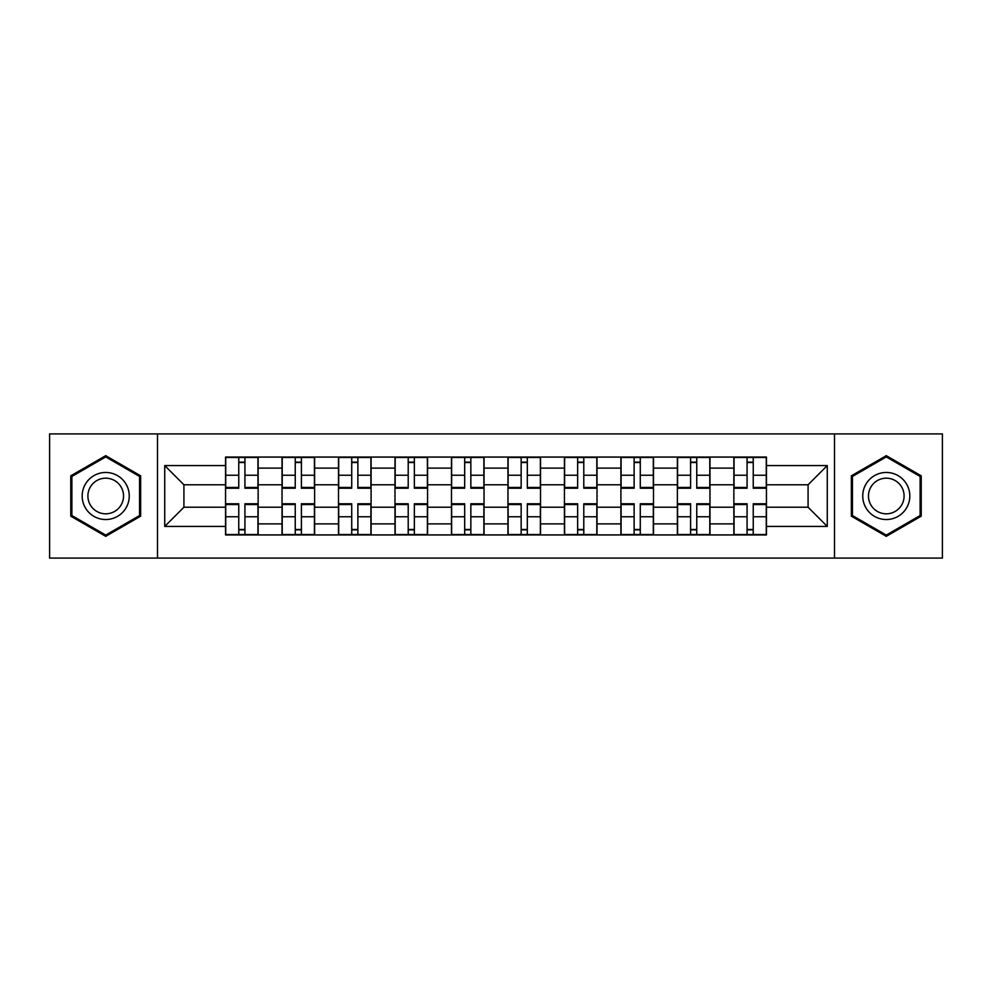 <?xml version="1.0" encoding="UTF-8"?>
<svg xmlns="http://www.w3.org/2000/svg" width="992" height="992" viewBox="0 0 992 992"><rect width="100%" height="100%" fill="white"/><g stroke="black" fill="none" stroke-linecap="round" stroke-linejoin="round"><path stroke-width="1.49" d="M834.508 558.087L942.4 558.087L942.4 433.913L49.6 433.913L49.6 558.087L834.508 558.087L834.508 433.913M282.038 534.924L282.038 468.125L258.143 468.125L258.143 534.924M258.143 468.125L258.143 457.076M282.038 468.125L282.038 457.076M314.613 457.076L314.613 534.924M338.508 534.924L338.508 457.076M371.095 457.076L371.095 534.924M394.99 534.924L394.99 457.076M427.577 457.076L427.577 534.924M451.472 534.924L451.472 457.076M484.046 457.076L484.046 534.924M507.954 534.924L507.954 457.076M540.528 457.076L540.528 534.924M564.423 534.924L564.423 457.076M597.01 457.076L597.01 534.924M620.905 534.924L620.905 457.076M653.492 457.076L653.492 534.924M677.387 534.924L677.387 457.076M709.962 457.076L709.962 534.924M733.857 534.924L733.857 457.076M733.857 507.222L709.962 507.222M677.387 507.222L653.492 507.222M620.905 507.222L597.01 507.222M564.423 507.222L540.528 507.222M507.954 507.222L484.046 507.222M451.472 507.222L427.577 507.222M394.99 507.222L371.095 507.222M338.508 507.222L314.613 507.222M282.038 507.222L258.143 507.222M733.857 484.778L709.962 484.778M677.387 484.778L653.492 484.778M620.905 484.778L597.01 484.778M564.423 484.778L540.528 484.778M507.954 484.778L484.046 484.778M451.472 484.778L427.577 484.778M394.99 484.778L371.095 484.778M338.508 484.778L314.613 484.778M282.038 484.778L258.143 484.778M183.917 507.222L225.556 507.222L225.556 484.778L183.917 484.778L183.917 507.222L164.734 526.417L164.734 465.583L225.556 465.583L225.556 484.778M766.444 484.778L766.444 507.222L808.083 507.222L808.083 484.778L766.444 484.778L766.444 457.076L225.556 457.076L225.556 465.583M766.444 465.583L827.266 465.583L827.266 526.417L766.444 526.417L766.444 507.222M225.556 507.222L225.556 534.924L766.444 534.924L766.444 526.417M225.556 526.417L164.734 526.417M157.492 558.087L157.492 433.913M140.653 475.825L105.722 455.663L70.779 475.825L70.779 516.175L105.722 536.337L140.653 516.175L140.653 475.825M921.221 475.825L886.278 455.663L851.347 475.825L851.347 516.175L886.278 536.337L921.221 516.175L921.221 475.825M244.925 529.492L238.762 529.492M238.762 462.508L244.925 462.508M301.407 529.492L295.244 529.492M295.244 462.508L301.407 462.508M357.876 529.492L351.726 529.492M351.726 462.508L357.876 462.508M414.358 529.492L408.208 529.492M408.208 462.508L414.358 462.508M470.84 529.492L464.678 529.492M464.678 462.508L470.84 462.508M527.322 529.492L521.16 529.492M521.16 462.508L527.322 462.508M583.792 529.492L577.642 529.492M577.642 462.508L583.792 462.508M640.274 529.492L634.124 529.492M634.124 462.508L640.274 462.508M696.756 529.492L690.593 529.492M690.593 462.508L696.756 462.508M753.238 529.492L747.075 529.492M747.075 462.508L753.238 462.508M164.734 465.583L183.917 484.778M808.083 507.222L827.266 526.417M808.083 484.778L827.266 465.583M244.925 487.456L257.957 487.456L257.957 488.213L244.925 488.213L244.925 457.448L257.957 457.448L250.716 457.448M257.957 487.456L257.957 457.448M238.762 462.148L244.925 462.148M250.17 457.448L225.73 457.448L225.73 488.213L238.762 488.213L238.762 457.448L233.517 457.448M238.762 504.544L225.73 504.544L225.73 503.787L238.762 503.787L238.762 534.552L225.73 534.552L232.971 534.552M225.73 504.544L225.73 534.552M244.925 529.852L238.762 529.852M233.517 534.552L257.957 534.552L257.957 503.787L244.925 503.787L244.925 534.552L250.17 534.552M301.407 487.456L314.439 487.456L314.439 488.213L301.407 488.213L301.407 457.448L314.439 457.448L307.198 457.448M314.439 487.456L314.439 457.448M295.244 462.148L301.407 462.148M306.652 457.448L282.212 457.448L282.212 488.213L295.244 488.213L295.244 457.448L289.999 457.448M357.876 487.456L370.909 487.456L370.909 488.213L357.876 488.213L357.876 457.448L370.909 457.448L363.667 457.448M370.909 487.456L370.909 457.448M351.726 462.148L357.876 462.148M345.935 457.448L338.694 457.448L338.694 488.213L351.726 488.213L351.726 457.448L346.481 457.448M338.694 457.448L363.134 457.448M85.337 507.768A23.535 23.535 0 0 0 117.478 516.386A23.535 23.535 0 0 0 126.096 484.232A23.535 23.535 0 0 0 93.955 475.614A23.535 23.535 0 0 0 85.337 507.768M90.284 504.903A17.819 17.819 0 0 0 114.626 511.426A17.819 17.819 0 0 0 121.148 487.097A17.819 17.819 0 0 0 96.807 480.574A17.819 17.819 0 0 0 90.284 504.903M105.722 456.915L139.562 476.458L139.562 515.542L105.722 535.085L71.87 515.542L71.87 476.458L105.722 456.915M865.904 507.768A23.535 23.535 0 0 0 898.045 516.386A23.535 23.535 0 0 0 906.663 484.232A23.535 23.535 0 0 0 874.522 475.614A23.535 23.535 0 0 0 865.904 507.768M870.852 504.903A17.819 17.819 0 0 0 895.193 511.426A17.819 17.819 0 0 0 901.716 487.097A17.819 17.819 0 0 0 877.374 480.574A17.819 17.819 0 0 0 870.852 504.903M886.278 456.915L920.13 476.458L920.13 515.542L886.278 535.085L852.438 515.542L852.438 476.458L886.278 456.915M295.244 504.544L282.212 504.544L282.212 503.787L295.244 503.787L295.244 534.552L282.212 534.552L289.453 534.552M282.212 504.544L282.212 534.552M301.407 529.852L295.244 529.852M289.999 534.552L314.439 534.552L314.439 503.787L301.407 503.787L301.407 534.552L306.652 534.552M351.726 504.544L338.694 504.544L338.694 503.787L351.726 503.787L351.726 534.552L338.694 534.552L345.935 534.552M338.694 504.544L338.694 534.552M357.876 529.852L351.726 529.852M346.481 534.552L370.909 534.552L370.909 503.787L357.876 503.787L357.876 534.552L363.134 534.552M414.358 487.456L427.391 487.456L427.391 488.213L414.358 488.213L414.358 457.448L427.391 457.448L420.149 457.448M427.391 487.456L427.391 457.448M408.208 462.148L414.358 462.148M402.417 457.448L395.176 457.448L395.176 488.213L408.208 488.213L408.208 457.448L402.95 457.448M395.176 457.448L419.604 457.448M470.84 487.456L483.873 487.456L483.873 488.213L470.84 488.213L470.84 457.448L483.873 457.448L476.631 457.448M483.873 487.456L483.873 457.448M464.678 462.148L470.84 462.148M458.887 457.448L451.645 457.448L451.645 488.213L464.678 488.213L464.678 457.448L459.432 457.448M451.645 457.448L476.086 457.448M527.322 487.456L540.355 487.456L540.355 488.213L527.322 488.213L527.322 457.448L540.355 457.448L533.113 457.448M540.355 487.456L540.355 457.448M521.16 462.148L527.322 462.148M515.369 457.448L508.127 457.448L508.127 488.213L521.16 488.213L521.16 457.448L515.914 457.448M508.127 457.448L532.568 457.448M408.208 504.544L395.176 504.544L395.176 503.787L408.208 503.787L408.208 534.552L395.176 534.552L402.417 534.552M395.176 504.544L395.176 534.552M414.358 529.852L408.208 529.852M402.95 534.552L427.391 534.552L427.391 503.787L414.358 503.787L414.358 534.552L419.604 534.552M464.678 504.544L451.645 504.544L451.645 503.787L464.678 503.787L464.678 534.552L451.645 534.552L458.887 534.552M451.645 504.544L451.645 534.552M470.84 529.852L464.678 529.852M459.432 534.552L483.873 534.552L483.873 503.787L470.84 503.787L470.84 534.552L476.086 534.552M521.16 504.544L508.127 504.544L508.127 503.787L521.16 503.787L521.16 534.552L508.127 534.552L515.369 534.552M508.127 504.544L508.127 534.552M527.322 529.852L521.16 529.852M515.914 534.552L540.355 534.552L540.355 503.787L527.322 503.787L527.322 534.552L532.568 534.552M583.792 487.456L596.824 487.456L596.824 488.213L583.792 488.213L583.792 457.448L596.824 457.448L589.583 457.448M596.824 487.456L596.824 457.448M577.642 462.148L583.792 462.148M571.851 457.448L564.609 457.448L564.609 488.213L577.642 488.213L577.642 457.448L572.396 457.448M564.609 457.448L589.05 457.448M577.642 504.544L564.609 504.544L564.609 503.787L577.642 503.787L577.642 534.552L564.609 534.552L571.851 534.552M564.609 504.544L564.609 534.552M583.792 529.852L577.642 529.852M572.396 534.552L596.824 534.552L596.824 503.787L583.792 503.787L583.792 534.552L589.05 534.552M640.274 487.456L653.306 487.456L653.306 488.213L640.274 488.213L640.274 457.448L653.306 457.448L646.065 457.448M653.306 487.456L653.306 457.448M634.124 462.148L640.274 462.148M628.333 457.448L621.091 457.448L621.091 488.213L634.124 488.213L634.124 457.448L628.866 457.448M621.091 457.448L645.519 457.448M634.124 504.544L621.091 504.544L621.091 503.787L634.124 503.787L634.124 534.552L621.091 534.552L628.333 534.552M621.091 504.544L621.091 534.552M640.274 529.852L634.124 529.852M628.866 534.552L653.306 534.552L653.306 503.787L640.274 503.787L640.274 534.552L645.519 534.552M696.756 487.456L709.788 487.456L709.788 488.213L696.756 488.213L696.756 457.448L709.788 457.448L702.547 457.448M709.788 487.456L709.788 457.448M690.593 462.148L696.756 462.148M684.802 457.448L677.561 457.448L677.561 488.213L690.593 488.213L690.593 457.448L685.348 457.448M677.561 457.448L702.001 457.448M690.593 504.544L677.561 504.544L677.561 503.787L690.593 503.787L690.593 534.552L677.561 534.552L684.802 534.552M677.561 504.544L677.561 534.552M696.756 529.852L690.593 529.852M685.348 534.552L709.788 534.552L709.788 503.787L696.756 503.787L696.756 534.552L702.001 534.552M753.238 487.456L766.27 487.456L766.27 488.213L753.238 488.213L753.238 457.448L766.27 457.448L759.029 457.448M766.27 487.456L766.27 457.448M747.075 462.148L753.238 462.148M741.284 457.448L734.043 457.448L734.043 488.213L747.075 488.213L747.075 457.448L741.83 457.448M734.043 457.448L758.483 457.448M747.075 504.544L734.043 504.544L734.043 503.787L747.075 503.787L747.075 534.552L734.043 534.552L741.284 534.552M734.043 504.544L734.043 534.552M753.238 529.852L747.075 529.852M741.83 534.552L766.27 534.552L766.27 503.787L753.238 503.787L753.238 534.552L758.483 534.552M677.387 468.125L653.492 468.125M620.905 468.125L597.01 468.125M564.423 468.125L540.528 468.125M507.954 468.125L484.046 468.125M451.472 468.125L427.577 468.125M394.99 468.125L371.095 468.125M338.508 468.125L314.613 468.125M733.857 468.125L709.962 468.125M677.387 523.875L653.492 523.875M620.905 523.875L597.01 523.875M564.423 523.875L540.528 523.875M507.954 523.875L484.046 523.875M451.472 523.875L427.577 523.875M394.99 523.875L371.095 523.875M338.508 523.875L314.613 523.875M282.038 523.875L258.143 523.875M733.857 523.875L709.962 523.875M244.925 475.23L257.957 475.23M225.73 487.456L238.762 487.456M225.73 475.23L238.762 475.23M238.762 516.77L225.73 516.77M257.957 504.544L244.925 504.544M257.957 516.77L244.925 516.77M301.407 475.23L314.439 475.23M282.212 487.456L295.244 487.456M282.212 475.23L295.244 475.23M357.876 475.23L370.909 475.23M338.694 487.456L351.726 487.456M338.694 475.23L351.726 475.23M295.244 516.77L282.212 516.77M314.439 504.544L301.407 504.544M314.439 516.77L301.407 516.77M351.726 516.77L338.694 516.77M370.909 504.544L357.876 504.544M370.909 516.77L357.876 516.77M414.358 475.23L427.391 475.23M395.176 487.456L408.208 487.456M395.176 475.23L408.208 475.23M470.84 475.23L483.873 475.23M451.645 487.456L464.678 487.456M451.645 475.23L464.678 475.23M527.322 475.23L540.355 475.23M508.127 487.456L521.16 487.456M508.127 475.23L521.16 475.23M408.208 516.77L395.176 516.77M427.391 504.544L414.358 504.544M427.391 516.77L414.358 516.77M464.678 516.77L451.645 516.77M483.873 504.544L470.84 504.544M483.873 516.77L470.84 516.77M521.16 516.77L508.127 516.77M540.355 504.544L527.322 504.544M540.355 516.77L527.322 516.77M583.792 475.23L596.824 475.23M564.609 487.456L577.642 487.456M564.609 475.23L577.642 475.23M577.642 516.77L564.609 516.77M596.824 504.544L583.792 504.544M596.824 516.77L583.792 516.77M640.274 475.23L653.306 475.23M621.091 487.456L634.124 487.456M621.091 475.23L634.124 475.23M634.124 516.77L621.091 516.77M653.306 504.544L640.274 504.544M653.306 516.77L640.274 516.77M696.756 475.23L709.788 475.23M677.561 487.456L690.593 487.456M677.561 475.23L690.593 475.23M690.593 516.77L677.561 516.77M709.788 504.544L696.756 504.544M709.788 516.77L696.756 516.77M753.238 475.23L766.27 475.23M734.043 487.456L747.075 487.456M734.043 475.23L747.075 475.23M747.075 516.77L734.043 516.77M766.27 504.544L753.238 504.544M766.27 516.77L753.238 516.77"/></g></svg>
